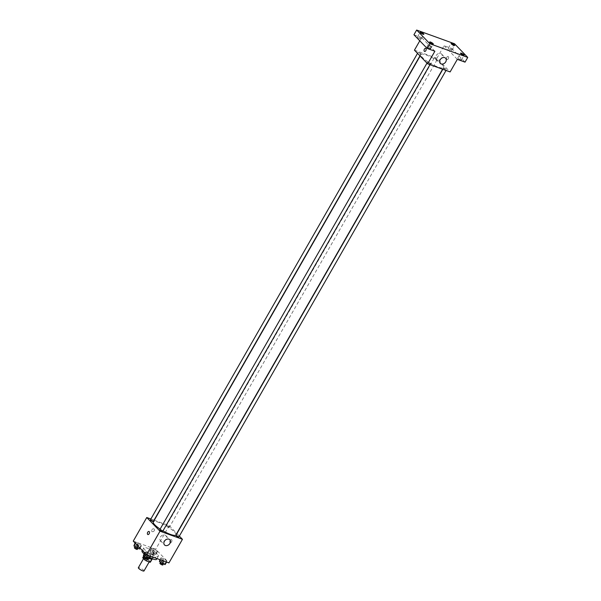 <?xml version="1.0" encoding="UTF-8"?>
<svg xmlns="http://www.w3.org/2000/svg" width="601" height="601" viewBox="0 0 601 601"><rect width="100%" height="100%" fill="white"/><g stroke="black" fill="none" stroke-linecap="round" stroke-linejoin="round"><path stroke-width="0.45" stroke-dasharray="3 2.25" d="M144.007 570.95A3.26 0.729 29.8 0 0 143.631 570.221A3.26 0.729 29.8 0 0 140.604 568.208A3.26 0.729 29.8 0 0 138.35 567.712M149.04 560.778A3.26 0.729 29.8 0 0 146.013 558.765A3.26 0.729 29.8 0 0 143.759 558.269A3.26 0.729 29.8 0 0 146.223 560.523A3.26 0.729 29.8 0 0 149.416 561.507A3.26 0.729 29.8 0 0 149.04 560.778M143.136 557.533L146.734 558.832A4.425 0.992 29.8 0 1 148.334 559.809L150.137 556.661A4.425 0.992 29.8 0 0 148.537 555.685L144.939 554.385L143.136 557.533A4.425 0.992 29.8 0 0 142.813 557.623M148.334 559.809L150.453 562.003L152.256 558.855L150.137 556.661M148.537 555.685L146.734 558.832M144.939 554.385A4.425 0.992 29.8 0 0 144.556 554.543A4.425 0.992 29.8 0 0 144.525 554.633L143.752 555.985M152.256 558.855A4.425 0.992 29.8 0 1 152.226 558.938A4.425 0.992 29.8 0 1 151.843 559.103L148.244 557.803A4.425 0.992 29.8 0 1 146.644 556.827L144.525 554.633M149.296 558.397A4.65 1.044 -150.2 0 1 144.353 554.43A4.65 1.044 -150.2 0 1 146.321 554.61A4.65 1.044 -150.2 0 1 150.633 556.947A4.65 1.044 -150.2 0 1 152.429 559.058M147.222 553.033A4.65 1.044 29.8 0 0 145.254 552.86A4.65 1.044 29.8 0 0 148.77 556.075A4.65 1.044 29.8 0 0 153.33 557.48A4.65 1.044 29.8 0 0 152.797 556.436A4.65 1.044 29.8 0 0 147.222 553.033M148.244 557.803L147.929 558.344M146.644 556.827L145.487 558.847M156.56 559.328A8.376 1.886 29.8 0 0 155.606 557.45A8.376 1.886 29.8 0 0 147.816 552.274A8.376 1.886 29.8 0 0 142.024 551.004M143.924 553.761A8.376 1.886 29.8 0 0 149.769 557.57M157.409 554.302A8.376 1.886 29.8 0 0 149.619 549.126A8.376 1.886 29.8 0 0 143.827 547.857A8.376 1.886 29.8 0 0 150.16 553.656A8.376 1.886 29.8 0 0 158.364 556.18A8.376 1.886 29.8 0 0 157.409 554.302M135.503 543.206L135.473 542.222L138.313 543.251L141.175 545.257L141.205 546.241L138.373 545.212L135.503 543.206L135.473 542.222L138.313 543.251L141.175 545.257L141.205 546.241L135.42 543.357M144.961 552.98L144.939 551.996L147.771 553.025L150.633 555.031L150.663 556.008L147.831 554.986L144.961 552.98L144.939 551.996L147.771 553.025L150.633 555.031L150.663 556.008L144.879 553.13M133.257 541.125L155.704 549.246L168.934 562.912M151.55 549.013L151.52 548.029L154.359 549.059L157.222 551.064L157.252 552.049L154.419 551.019L151.55 549.013L151.52 548.029L154.359 549.059L157.222 551.064L157.252 552.049L154.419 551.019L151.55 549.013L149.972 551.771L149.95 550.786L152.782 551.808L155.644 553.822L155.674 554.798L152.842 553.776L149.972 551.771M161.015 558.787L160.985 557.803L163.818 558.825L166.68 560.838L166.71 561.815L163.878 560.793L161.015 558.787L160.985 557.803L163.818 558.825L166.68 560.838L166.71 561.815L163.878 560.793L161.015 558.787L160.414 559.832M154.284 520.241L169.219 525.642L155.704 549.246M150.859 519.001L154.059 520.158M154.269 530.683A1.63 1.255 135.9 0 0 154.209 529.105A1.63 1.255 135.9 0 0 152.166 529.338A1.63 1.255 135.9 0 0 151.873 531.374A1.63 1.255 135.9 0 0 154.269 530.683A1.63 1.255 135.9 0 0 154.209 529.105A1.63 1.255 135.9 0 0 152.173 529.338A1.63 1.255 135.9 0 0 151.873 531.374A1.63 1.255 135.9 0 0 154.269 530.683M175.92 534.89A13.027 2.93 29.8 0 0 174.433 531.968A13.027 2.93 29.8 0 0 162.323 523.914A13.027 2.93 29.8 0 0 153.308 521.946M160.136 529.098A13.027 2.93 29.8 0 0 162.984 530.856M169.219 525.642L176.754 533.425M176.927 533.605L179.353 536.107M162.773 531.231A1.675 0.376 29.8 0 0 162.578 530.856A1.675 0.376 29.8 0 0 161.023 529.819A1.675 0.376 29.8 0 0 159.866 529.564M153.315 521.458A1.675 0.376 29.8 0 0 153.12 521.082A1.675 0.376 29.8 0 0 151.565 520.045A1.675 0.376 29.8 0 0 150.408 519.797M169.166 526.889A1.675 0.376 29.8 0 0 167.611 525.852A1.675 0.376 29.8 0 0 166.454 525.605A1.675 0.376 29.8 0 0 167.717 526.761A1.675 0.376 29.8 0 0 169.362 527.265A1.675 0.376 29.8 0 0 169.166 526.889M175.913 535.371A1.675 0.376 -150.2 0 1 177.55 535.882A1.675 0.376 -150.2 0 1 178.82 537.039M171.668 539.758A1.63 0.977 -70.1 0 0 171.428 539.6A1.63 0.977 -70.1 0 0 169.963 540.802A1.63 0.977 -70.1 0 0 170.323 542.665A1.63 0.977 -70.1 0 0 171.706 541.674A1.63 0.977 -70.1 0 0 171.668 539.758A1.63 0.977 -70.1 0 0 171.428 539.6A1.63 0.977 -70.1 0 0 169.963 540.802A1.63 0.977 -70.1 0 0 170.323 542.665A1.63 0.977 -70.1 0 0 171.706 541.674A1.63 0.977 -70.1 0 0 171.661 539.758M148.988 531.479L148.988 531.479A1.63 0.977 109.9 0 1 149.349 533.342A1.63 0.977 109.9 0 1 147.884 534.544L147.876 534.544M165.951 539.187A3.719 2.862 -44.1 0 1 160.467 540.757A3.719 2.862 -44.1 0 1 161.151 536.115A3.719 2.862 -44.1 0 1 165.816 535.581A3.719 2.862 -44.1 0 1 165.951 539.187M442.096 64.6A13.027 2.93 29.8 0 0 429.985 56.539A13.027 2.93 29.8 0 0 420.97 54.571A13.027 2.93 29.8 0 0 430.819 63.586A13.027 2.93 29.8 0 0 443.583 67.522A13.027 2.93 29.8 0 0 442.096 64.6M443.771 68.379A1.675 0.376 -150.2 0 1 443.576 68.003A1.675 0.376 -150.2 0 1 445.221 68.506A1.675 0.376 -150.2 0 1 446.483 69.663A1.675 0.376 -150.2 0 1 445.326 69.416A1.675 0.376 -150.2 0 1 443.771 68.379M420.79 53.714A1.675 0.376 29.8 0 0 419.228 52.678A1.675 0.376 29.8 0 0 418.071 52.422A1.675 0.376 29.8 0 0 419.34 53.587A1.675 0.376 29.8 0 0 420.978 54.09A1.675 0.376 29.8 0 0 420.79 53.714M436.837 59.522A1.675 0.376 29.8 0 0 435.274 58.485A1.675 0.376 29.8 0 0 434.117 58.229A1.675 0.376 29.8 0 0 435.387 59.386A1.675 0.376 29.8 0 0 437.025 59.897A1.675 0.376 29.8 0 0 436.837 59.522M430.248 63.488A1.675 0.376 29.8 0 0 428.693 62.451A1.675 0.376 29.8 0 0 427.529 62.196A1.675 0.376 29.8 0 0 428.798 63.353A1.675 0.376 29.8 0 0 430.436 63.856A1.675 0.376 29.8 0 0 430.248 63.488M414.442 50.153L436.882 58.274L450.111 71.94M413.939 34.768L421.654 37.562L419.791 40.815M454.514 43.753L451.809 48.478L465.039 62.143M436.882 58.274L444.094 45.684L451.809 48.478M430.947 47.577A1.63 1.255 135.9 0 0 430.887 45.999A1.63 1.255 135.9 0 0 428.851 46.232A1.63 1.255 135.9 0 0 428.551 48.26A1.63 1.255 135.9 0 0 430.947 47.577A1.63 1.255 135.9 0 0 430.887 45.999A1.63 1.255 135.9 0 0 428.851 46.232A1.63 1.255 135.9 0 0 428.551 48.268A1.63 1.255 135.9 0 0 430.947 47.577M434.884 51.228L421.654 37.562M444.094 45.684L457.323 59.349M448.346 56.644A1.63 0.977 -70.1 0 0 448.113 56.494A1.63 0.977 -70.1 0 0 446.641 57.696A1.63 0.977 -70.1 0 0 447.001 59.559A1.63 0.977 -70.1 0 0 448.384 58.567A1.63 0.977 -70.1 0 0 448.346 56.644A1.63 0.977 -70.1 0 0 448.106 56.494A1.63 0.977 -70.1 0 0 446.641 57.696A1.63 0.977 -70.1 0 0 447.001 59.559A1.63 0.977 -70.1 0 0 448.384 58.567A1.63 0.977 -70.1 0 0 448.346 56.644M425.666 48.373L425.666 48.373A1.63 0.977 109.9 0 1 426.026 50.236A1.63 0.977 109.9 0 1 424.561 51.438L424.561 51.438M441.727 57.651A3.719 2.862 -44.1 0 1 436.243 59.221A3.719 2.862 -44.1 0 1 436.927 54.578A3.719 2.862 -44.1 0 1 441.592 54.045A3.719 2.862 -44.1 0 1 441.727 57.651M420.257 38.945A2.088 0.473 29.8 0 0 421.143 39.027A2.088 0.473 29.8 0 0 419.566 37.578A2.088 0.473 29.8 0 0 417.515 36.946A2.088 0.473 29.8 0 0 418.319 37.893A2.088 0.473 29.8 0 0 420.257 38.945M429.715 48.719A2.088 0.473 29.8 0 0 430.601 48.801A2.088 0.473 29.8 0 0 429.024 47.351A2.088 0.473 29.8 0 0 426.973 46.72A2.088 0.473 29.8 0 0 427.777 47.667A2.088 0.473 29.8 0 0 429.715 48.719M451.118 50.116A2.088 0.473 29.8 0 0 452.005 50.191A2.088 0.473 29.8 0 0 450.419 48.749A2.088 0.473 29.8 0 0 448.376 48.118A2.088 0.473 29.8 0 0 449.18 49.064A2.088 0.473 29.8 0 0 451.118 50.116M460.576 59.882A2.088 0.473 29.8 0 0 461.463 59.965A2.088 0.473 29.8 0 0 459.878 58.515A2.088 0.473 29.8 0 0 457.834 57.884A2.088 0.473 29.8 0 0 458.638 58.838A2.088 0.473 29.8 0 0 460.576 59.882M159.408 560.56L162.24 561.582L165.102 563.588L165.132 564.572M163.532 563.024A1.675 0.376 29.8 0 0 161.977 561.988A1.675 0.376 29.8 0 0 160.813 561.732A1.675 0.376 29.8 0 0 162.082 562.889A1.675 0.376 29.8 0 0 163.72 563.4A1.675 0.376 29.8 0 0 163.532 563.024M160.985 557.803L159.919 559.659M163.818 558.825L162.24 561.582M166.68 560.838L165.102 563.588M162.818 564.97A1.675 0.376 29.8 0 0 162.631 564.594A1.675 0.376 29.8 0 0 161.076 563.558A1.675 0.376 29.8 0 0 159.911 563.302M143.361 554.753L146.193 555.775L149.056 557.781L149.086 558.765M147.485 557.217A1.675 0.376 29.8 0 0 145.93 556.18A1.675 0.376 29.8 0 0 144.766 555.925A1.675 0.376 29.8 0 0 146.035 557.082A1.675 0.376 29.8 0 0 147.673 557.593A1.675 0.376 29.8 0 0 147.485 557.217M144.939 551.996L144.503 552.747M147.771 553.025L146.193 555.775M150.633 555.031L149.056 557.781M146.772 559.163A1.675 0.376 29.8 0 0 146.584 558.787A1.675 0.376 29.8 0 0 145.029 557.751A1.675 0.376 29.8 0 0 143.864 557.495M154.074 553.251A1.675 0.376 29.8 0 0 152.519 552.214A1.675 0.376 29.8 0 0 151.354 551.958A1.675 0.376 29.8 0 0 152.624 553.123A1.675 0.376 29.8 0 0 154.262 553.626A1.675 0.376 29.8 0 0 154.074 553.251M151.52 548.029L149.95 550.786M154.359 549.059L152.782 551.808M157.222 551.064L155.644 553.822M157.252 552.049L155.674 554.798M154.419 551.019L152.842 553.776M153.172 554.821A1.675 0.376 29.8 0 0 151.617 553.784A1.675 0.376 29.8 0 0 150.453 553.536A1.675 0.376 29.8 0 0 151.722 554.693A1.675 0.376 29.8 0 0 153.36 555.196A1.675 0.376 29.8 0 0 153.172 554.821M133.895 544.979L136.735 546.001L139.597 548.014L139.627 548.991M138.027 547.443A1.675 0.376 29.8 0 0 136.472 546.407A1.675 0.376 29.8 0 0 135.308 546.151A1.675 0.376 29.8 0 0 136.577 547.316A1.675 0.376 29.8 0 0 138.215 547.819A1.675 0.376 29.8 0 0 138.027 547.443M135.473 542.222L135.045 542.973M138.313 543.251L136.735 546.001M141.175 545.257L139.597 548.014M141.205 546.241L140.093 548.187M138.373 545.212L137.937 545.963M137.313 549.389A1.675 0.376 29.8 0 0 137.126 549.013A1.675 0.376 29.8 0 0 135.571 547.984A1.675 0.376 29.8 0 0 134.406 547.729M149.168 561.935L149.416 561.507M145.254 552.86L144.353 554.43M153.33 557.48L152.549 558.84M144.556 554.543L143.737 555.978M143.827 547.857L142.317 550.486M158.364 556.18L156.981 558.592M160.467 540.757L164.494 544.919M165.816 535.581L169.843 539.743M420.97 54.571L420.137 56.036M443.583 67.522L442.606 69.22M446.032 70.46L446.483 69.663M442.832 69.303L443.576 68.003M418.071 52.422L417.537 53.354M420.978 54.09L419.964 55.855M434.117 58.229L166.454 525.605M437.025 59.897L169.362 527.265M427.529 62.196L426.995 63.12M430.436 63.856L429.985 64.653M436.243 59.221L440.278 63.383M441.592 54.045L445.619 58.207M421.143 39.027L423.848 34.31M417.515 36.946L420.219 32.229M452.005 50.191L454.709 45.473M448.376 48.118L451.073 43.392M461.463 59.965L464.167 55.247M457.834 57.884L460.539 53.166M430.601 48.801L433.306 44.076M426.973 46.72L429.677 41.995M160.813 561.732L160.497 562.288M163.72 563.4L163.404 563.948M144.766 555.925L144.45 556.481M147.673 557.593L147.358 558.141M151.354 551.958L150.453 553.536M154.262 553.626L153.36 555.196M135.308 546.151L134.992 546.707M138.215 547.819L137.899 548.367"/><path stroke-width="0.9" d="M143.549 558.637L138.35 567.712A3.26 0.729 29.8 0 0 140.814 569.966A3.26 0.729 29.8 0 0 144.007 570.95L149.168 561.935M151.775 559.215L150.04 562.251L146.441 560.943A4.425 0.992 29.8 0 1 144.841 559.967L142.722 557.781A4.425 0.992 29.8 0 1 142.753 557.69A4.425 0.992 29.8 0 1 142.813 557.623M150.04 562.251A4.425 0.992 29.8 0 0 150.423 562.085A4.425 0.992 29.8 0 0 150.453 562.003M152.549 558.84L152.429 559.058A4.65 1.044 -150.2 0 1 149.296 558.397M147.929 558.344L146.441 560.943M143.752 555.985L142.722 557.781M145.487 558.847L144.841 559.967M142.317 550.486L142.024 551.004A8.376 1.886 29.8 0 0 143.924 553.761M149.769 557.57A8.376 1.886 29.8 0 0 156.56 559.328L156.981 558.592M179.353 536.107L182.449 539.307L168.934 562.912L146.486 554.791L133.257 541.125L146.772 517.521L150.859 519.001M420.137 56.036L153.308 521.946A13.027 2.93 29.8 0 0 160.136 529.098M162.984 530.856A13.027 2.93 29.8 0 0 175.92 534.89L442.606 69.22M182.449 539.307L160.001 531.186L146.772 517.521M426.995 63.12L159.866 529.564A1.675 0.376 29.8 0 0 161.128 530.728A1.675 0.376 29.8 0 0 162.773 531.231L429.985 64.653M417.537 53.354L150.408 519.797A1.675 0.376 29.8 0 0 151.67 520.954A1.675 0.376 29.8 0 0 153.315 521.458L419.964 55.855M446.032 70.46L178.82 537.039A1.675 0.376 -150.2 0 1 177.663 536.783A1.675 0.376 -150.2 0 1 176.101 535.746A1.675 0.376 -150.2 0 1 175.913 535.371L442.832 69.303M160.001 531.186L146.486 554.791M169.978 543.349A3.719 2.862 -44.1 0 1 164.494 544.919A3.719 2.862 -44.1 0 1 165.177 540.276A3.719 2.862 -44.1 0 1 169.843 539.743A3.719 2.862 -44.1 0 1 169.978 543.349M147.884 534.544A1.63 0.977 109.9 0 1 147.643 534.387A1.63 0.977 109.9 0 1 147.606 532.463A1.63 0.977 109.9 0 1 148.988 531.479A1.63 0.977 109.9 0 1 149.349 533.342A1.63 0.977 109.9 0 1 147.876 534.544A1.63 0.977 109.9 0 1 147.643 534.387A1.63 0.977 109.9 0 1 147.606 532.463A1.63 0.977 109.9 0 1 148.988 531.479M467.743 57.418L429.873 43.715L416.643 30.05L454.514 43.753L467.743 57.418L465.039 62.143L457.323 59.349L450.111 71.94L427.672 63.819L414.442 50.153L419.791 40.815M416.643 30.05L413.939 34.768L427.168 48.441L429.873 43.715M427.672 63.819L434.884 51.228L427.168 48.441M445.754 61.813A3.719 2.862 -44.1 0 1 440.278 63.383A3.719 2.862 -44.1 0 1 440.954 58.74A3.719 2.862 -44.1 0 1 445.619 58.207A3.719 2.862 -44.1 0 1 445.754 61.813M424.561 51.438A1.63 0.977 109.9 0 1 424.321 51.28A1.63 0.977 109.9 0 1 424.283 49.357A1.63 0.977 109.9 0 1 425.666 48.373A1.63 0.977 109.9 0 1 426.026 50.236A1.63 0.977 109.9 0 1 424.561 51.438A1.63 0.977 109.9 0 1 424.321 51.28A1.63 0.977 109.9 0 1 424.283 49.357A1.63 0.977 109.9 0 1 425.666 48.373M430.564 42.078A2.088 0.473 -150.2 0 1 432.502 43.129A2.088 0.473 -150.2 0 1 433.306 44.076A2.088 0.473 -150.2 0 1 432.42 44.001A2.088 0.473 -150.2 0 1 430.481 42.949A2.088 0.473 -150.2 0 1 429.677 41.995A2.088 0.473 -150.2 0 1 430.564 42.078M461.425 53.241A2.088 0.473 -150.2 0 1 463.356 54.293A2.088 0.473 -150.2 0 1 464.167 55.247A2.088 0.473 -150.2 0 1 463.281 55.164A2.088 0.473 -150.2 0 1 461.343 54.113A2.088 0.473 -150.2 0 1 460.539 53.166A2.088 0.473 -150.2 0 1 461.425 53.241M451.96 43.475A2.088 0.473 -150.2 0 1 453.898 44.527A2.088 0.473 -150.2 0 1 454.709 45.473A2.088 0.473 -150.2 0 1 453.823 45.391A2.088 0.473 -150.2 0 1 451.884 44.346A2.088 0.473 -150.2 0 1 451.073 43.392A2.088 0.473 -150.2 0 1 451.96 43.475M421.106 32.304A2.088 0.473 -150.2 0 1 423.036 33.355A2.088 0.473 -150.2 0 1 423.848 34.31A2.088 0.473 -150.2 0 1 422.961 34.227A2.088 0.473 -150.2 0 1 421.023 33.175A2.088 0.473 -150.2 0 1 420.219 32.229A2.088 0.473 -150.2 0 1 421.106 32.304M166.575 562.063L165.132 564.572L162.3 563.543L159.438 561.537L159.919 559.659M160.414 559.832L159.438 561.537M163.735 561.033L162.3 563.543M160.497 562.288L159.911 563.302A1.675 0.376 29.8 0 0 161.181 564.467A1.675 0.376 29.8 0 0 162.818 564.97L163.404 563.948M150.52 556.256L149.086 558.765L146.253 557.743L143.391 555.73L144.503 552.747M144.879 553.13L143.391 555.73M147.688 555.226L146.253 557.743M144.45 556.481L143.864 557.495A1.675 0.376 29.8 0 0 145.134 558.66A1.675 0.376 29.8 0 0 146.772 559.163L147.358 558.141M140.093 548.187L139.627 548.991L136.795 547.969L133.925 545.963L135.045 542.973M135.42 543.357L133.925 545.963M137.937 545.963L136.795 547.969M134.992 546.707L134.406 547.729A1.675 0.376 29.8 0 0 135.676 548.886A1.675 0.376 29.8 0 0 137.313 549.389L137.899 548.367M143.737 555.978L142.753 557.69M152.068 559.223L150.423 562.085"/></g></svg>
